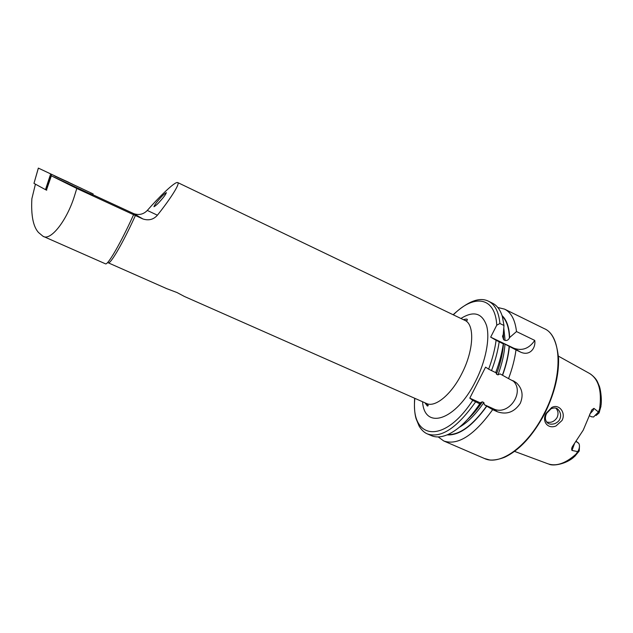 <?xml version="1.0" encoding="UTF-8"?>
<svg xmlns="http://www.w3.org/2000/svg" width="633" height="633" viewBox="0 0 633 633"><rect width="100%" height="100%" fill="white"/><g stroke="black" fill="none" stroke-linecap="round" stroke-linejoin="round"><path stroke-width="0.95" d="M551.62 407.589C558.67 403.284 566.369 412.534 561.977 420.534L556.011 425.954C547.751 429.443 541.531 421.262 546.097 413.349L551.62 407.589M559.722 419.323C561.36 415.865 560.767 412.518 557.934 409.274C556.526 407.747 554.231 407.573 551.042 408.752L546.58 413.396C544.839 417.242 545.06 420.32 547.244 422.638C548.858 424.26 551.383 424.601 554.832 423.643C557.515 422.298 559.145 420.858 559.722 419.323M159.144 199.403C156.311 202.568 154.587 205.013 153.969 206.73C155.789 205.741 158.195 203.486 161.186 199.973C164.034 196.792 165.759 194.339 166.376 192.638C164.525 193.658 162.119 195.913 159.144 199.403M177.715 182.565L464.828 320.353C474.908 324.294 473.888 350.405 461.766 373.707C451.345 394.636 435.077 407.85 426.515 403.49L184.464 296.497L177.034 292.549L166.693 288.64L108.283 262.822C110.182 264.333 121.061 246.205 132.226 222.389L135.407 215.521L142.947 218.978C148.739 220.814 153.566 219.556 157.411 215.204C167.713 202.394 180.642 183.705 177.715 182.565C174.74 181.22 157.53 198.715 147.299 210.441C143.596 214.278 139.118 215.362 133.879 213.701L92.655 194.64M46.446 190.098L51.344 175.839L76.791 188.468L133.595 214.714L130.351 221.732C118.719 246.546 107.452 265.401 105.521 263.842L42.941 236.228L38.494 232.493C33.177 226.622 30.97 215.378 31.864 198.762L35.424 184.163M76.791 188.468L74.449 196.072C66.853 220.593 50.474 241.521 42.941 236.228M51.344 175.839L92.442 194.956M497.823 307.503L504.572 309.133C511.163 312.433 515.143 319.91 516.496 331.557L534.75 340.412C535.953 347.493 530.264 356.45 520.69 352.162L515.998 349.922C514.756 359.093 512.271 368.659 508.552 378.613L516.386 382.791C522.312 388.448 523.602 395.309 520.263 403.356C514.36 412.123 506.748 414.931 497.443 411.798L492.672 409.646C474.18 435.298 457.896 445.743 443.804 440.995L484.403 458.482C499.761 466.086 527.249 446.93 543.834 414.156C563.259 377.577 562.167 335.886 544.245 328.63C552.079 331.739 556.858 341.733 558.583 358.618C558.899 376.049 554.152 394.62 544.348 414.314M579.456 446.494L579.25 450.941L574.74 456.393C573.925 456.955 574.345 456.203 575.998 454.146C565.467 463.554 555.996 466.735 547.6 463.68L514.574 451.392M576.283 441.343L578.934 443.606C579.82 445.616 579.575 448.045 578.206 450.894L575.998 454.146M596.08 415.493L599.047 412.977L600.986 406.204C600.986 405.017 600.535 405.895 599.625 408.831L598.454 412.004L593.92 408.356L591.792 409.875L583.23 430.147L572.62 446.257C571.646 447.863 571.433 449.256 571.995 450.451L577.794 451.622M591.499 416.736L593.525 417.005L598.454 412.004M546.643 421.989C550.955 423.089 554.429 421.618 557.072 417.558C558.623 414.061 558.259 410.944 555.98 408.222M135.407 215.521L133.595 214.714M499.92 323.518C498.757 311.895 494.982 304.481 488.597 301.276L492.514 303.207C497.04 305.438 500.323 309.893 502.365 316.563L503.987 325.489L499.92 323.518L496.755 325.18L490.678 337.144L496.106 340.293C494.887 349.448 492.395 359.069 488.629 369.15L495.686 372.623C499.445 362.63 501.985 353.04 503.298 343.854L496.106 340.293M502.056 315.598C506.701 319.934 509.233 327.245 509.652 337.531L509.423 337.982C508.418 339.945 506.986 340.768 505.11 340.435L503.631 339.731L502.523 336.281L503.251 334.446L503.987 325.489M516.496 331.557L509.652 337.531M492.672 409.646L484.332 404.693L483.849 402.517L482.346 401.836L479.83 402.881L480.233 403.213L479.759 403.83L472.724 400.365L469.805 398.133L485.582 367.14L488.629 369.15M479.759 403.83C469.235 419.363 458.656 429.578 448.022 434.483C441.628 437.268 436.105 437.664 431.469 435.678L427.457 433.945C441.13 438.511 457.161 427.845 475.565 401.939M515.998 349.922L504.976 344.115L502.301 342.951L503.298 343.854M480.233 403.213L478.398 405.848M425.336 403.419L425.344 402.968M495.979 371.982L496.454 374.182L497.965 374.886L500.062 373.889L508.552 378.613M509.367 346.401C508.528 355.477 506.265 365.106 502.57 375.298M486.793 406.172C472.455 426.112 459.218 435.678 447.088 434.879M443.804 440.995L438.178 436.92M480.233 402.841L469.805 398.133M512.722 380.552C525.675 391.621 508.56 416.577 493.408 408.783L484.332 404.693M534.75 340.412C529.148 348.601 522.154 351.196 513.774 348.19L490.678 337.144M68.522 182.185L53.94 175.57L68.522 182.185M55.19 176.196L81.823 188.555L55.055 176.211M93.106 193.912L38.344 168.093L93.067 193.896M93.098 193.92L92.331 195.011M51.605 174.605L45.734 189.765L46.715 190.224M90.574 194.204L91.294 193.089M38.376 168.109L33.976 183.372L45.481 189.647L50.593 174.122M33.976 183.372L38.344 168.093M63.791 180.073L62.35 179.487M58.829 177.802L72.431 184.108L58.829 177.802M69.25 182.581L68.831 182.407M578.617 451.891L577.106 452.722M589.687 414.211L593.081 410.421L593.92 408.356M460.935 318.478C473.603 310.55 482.164 312.979 486.627 325.766C490.108 338.568 485.772 361.174 475.589 381.169C455.934 420.977 424.324 430.329 422.567 401.741M558.456 356.173L589.252 373.296C598.596 378.858 602.054 390.703 599.625 408.831M133.152 213.392L142.148 218.638M453.347 314.838C473.745 293.957 495.251 296.347 496.755 325.18M463.862 319.887L464.44 319.38M503.354 333.314L503.631 339.731M503.797 328.076L505.11 340.435M502.285 316.31C506.677 320.733 509.059 327.957 509.423 337.982M472.724 400.365C443.171 445.719 410.263 438.978 414.868 398.339M499.176 341.875C497.831 351.07 495.275 360.668 491.501 370.677M496.13 371.429L495.868 372.141M425.526 403.822L425.542 403.055M482.346 401.836C477.741 408.681 472.938 414.425 467.929 419.078M503.496 343.41C502.871 352.953 500.521 363.207 496.454 374.182M504.976 344.115C504.359 353.657 502.024 363.912 497.965 374.886M483.849 402.517C475.905 414.204 467.771 422.425 459.439 427.18M486.635 406.054C472.685 425.463 459.732 434.974 447.784 434.586M509.154 346.283C508.339 355.35 506.091 364.988 502.404 375.187M497.443 411.798L493.408 408.783M520.69 352.162L513.774 348.19M599.475 411.893L599.016 410.698M578.048 442.562L576.054 441.66M574.447 443.749L571.995 450.451M147.299 210.441L157.411 215.204M591.744 416.87L589.228 415.699M425.107 402.865L427.322 405.998C428.699 405.959 428.43 405.128 426.515 403.49M504.572 309.133L544.245 328.63M574.028 456.963C566.282 464.092 553.036 466.371 548.914 464.139M590.454 374C594.118 376.746 596.508 379.468 597.623 382.158L599.301 386.114C600.219 388.116 601.983 397.619 601.097 405.088M488.597 301.276C479.735 296.711 467.914 301.197 453.125 314.736M414.647 398.236C414.124 406.79 414.599 413.586 416.055 418.635L419.165 426.199C421.625 430.147 424.395 432.727 427.457 433.945M464.828 320.353C466.711 320.978 467.518 320.638 467.257 319.333C466.877 318.929 465.603 319.048 463.443 319.689M544.333 414.354C532.654 435.9 519.456 450.182 504.754 457.2C496.035 460.642 490.251 460.151 489.309 459.851L484.403 458.482M516.386 382.791L513.529 380.931M557.934 409.274L556.89 408.594M133.879 213.701L142.939 218.971M92.386 195.035L93.162 193.943"/></g></svg>
